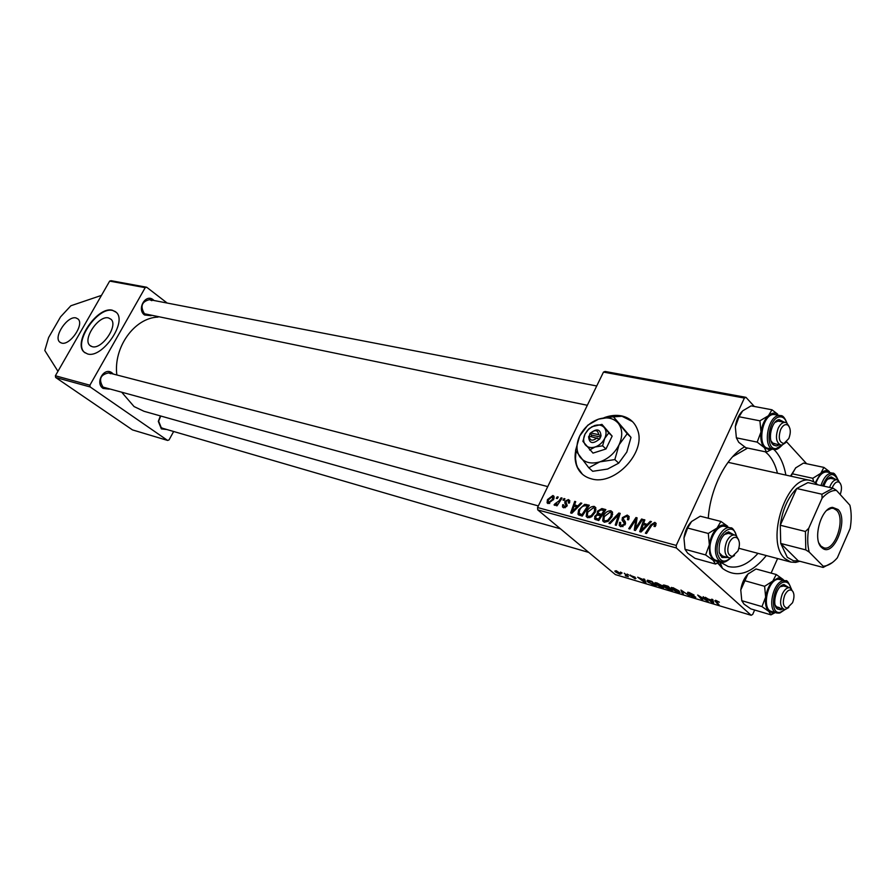 <?xml version="1.0" encoding="UTF-8"?>
<svg xmlns="http://www.w3.org/2000/svg" width="896" height="896" viewBox="0 0 896 896"><rect width="100%" height="100%" fill="white"/><g stroke="black" fill="none" stroke-linecap="round" stroke-linejoin="round"><path stroke-width="1.34" d="M76.037 317.946C67.603 315.381 53.077 336.907 59.774 342.115L61.589 343.067C69.899 345.878 84.627 324.285 78.03 319.01L76.037 317.946M575.691 450.632C574.538 456.781 575.053 462.314 577.237 467.242C580.037 473.211 584.763 477.075 591.394 478.834C614.533 486.125 646.61 452.189 637.538 429.845C634.805 422.33 629.507 417.682 621.634 415.901C616.045 414.803 610.142 415.419 603.949 417.76M632.486 421.602L621.981 416.248L606.424 417.357M576.016 451.203L575.49 458.64L576.442 464.408L577.606 467.566L582.434 474.264M773.898 449.478L774.984 450.576C780.338 456.456 783.966 464.632 785.893 475.082M766.338 555.576C751.083 574.19 736.445 578.458 722.445 568.366L717.371 562.688M719.802 561.893L728.101 566.485C738.147 568.826 748.115 564.446 757.982 553.347M777.448 473.222C775.51 465.293 772.408 459.01 768.13 454.395L765.307 451.808M158.043 317.094C134.59 317.755 113.266 347.245 116.85 374.976M122.035 392.616L134.075 406.571L143.998 411.286L560.437 528.808M151.088 315.672L144.558 314.989C136.45 309.4 145.555 293.328 153.171 299.734L154.022 300.507M151.827 300.675L149.542 299.645C141.725 301.582 140.022 306.286 144.446 313.757L587.317 405.283M166.902 429.531L161.347 428.893L158.312 421.378L160.395 415.923M160.776 416.024L158.626 421.165L161.224 427.594L162.68 428.299L588.795 552.429M109.211 389.122L103.096 388.416C94.696 383.107 104.026 366.643 111.922 372.792L113.266 374.046M110.578 373.722L108.763 372.882C100.318 374.606 98.403 379.344 103.018 387.106L538.35 505.915M108.528 317.934C98.706 315.022 82.253 339.237 89.88 345.453L92.142 346.662C101.786 349.877 118.496 325.606 111.037 319.29L108.528 317.934M112.403 310.251C97.406 305.939 72.509 342.731 84.157 352.128L87.494 353.92C102.088 358.915 127.602 322.011 116.312 312.357L112.403 310.251M115.595 311.707L112.762 310.509C97.765 306.197 72.867 342.978 84.526 352.386L85.131 352.89M55.664 377.485L55.384 375.771L89.891 385.202L90.182 386.96L55.664 377.485L132.462 429.901L167.597 440.429L169.03 439.925L173.667 431.491M537.734 509.88L537.555 507.528L676.234 545.418L676.346 547.949L537.734 509.88L615.395 574.605L751.184 615.294L752.707 614.387L754.645 610.019M771.109 573.115L777.594 558.555M537.555 507.528L603.478 372.098L605.08 371.459L745.965 397.342L754.309 406.47M786.643 441.851L806.635 463.736M578.043 505.714L580.709 502.97L581.806 503.261L571.883 513.274L570.651 512.938L574.717 501.39L575.725 501.659L574.582 504.795L578.76 506.341M597.296 511.325L601.854 508.547L605.864 509.611L598.741 520.554L594.888 519.299L594.742 516.354L597.442 513.946L597.296 511.325L598.147 512.064M654.842 522.346L656.118 523.398L655.2 526.557L654.024 526.411L654.763 524.25L654.125 523.701L651.638 525.526L646.486 533.501L645.366 533.198L650.709 524.944L654.842 522.346L656.163 523.555M637.112 525.829L641.57 519.019L642.667 519.31L635.398 530.499L634.256 530.186L635.925 519.501L629.832 528.987L628.734 528.685L635.958 517.541L637.101 517.843L635.466 528.506L637.112 525.829L637.941 526.579M622.406 517.608L627.234 515.077L629.115 516.488L628.589 519.826L627.446 519.68L627.894 517.451L626.528 516.398L623.526 517.776L623.392 519.075L625.374 521.942L625.206 524.429L620.872 526.725L619.237 525.437L619.584 522.312L620.704 522.48L620.435 524.496L621.544 525.381L624.098 524.216L624.21 523.118L622.082 520.15L622.406 517.608L623.325 518.426M608.955 523.331L618.845 513.027L620.2 513.386L616.314 525.325L615.238 525.034L618.576 514.808L610.098 523.634L608.955 523.331M603.31 516.219C605.013 512.602 607.533 510.776 610.859 510.754L612.506 512.154L611.979 516.622L608.182 521.326L604.363 522.245L602.739 520.89L603.31 516.219L604.15 516.947M676.234 545.418L744.374 398.059L603.478 372.098M547.456 499.621L552.91 495.488L554.008 496.328L553.706 499.296L548.117 503.586L547.086 502.802L547.456 499.621L548.251 500.293M647.45 524.149L650.238 521.304L651.437 521.618L641.043 532.022L639.71 531.664L643.754 519.59L644.851 519.882L643.709 523.163L648.211 524.843M586.768 511.784C588.459 508.2 590.946 506.397 594.216 506.374L595.806 507.696L595.28 512.176L591.528 516.824L587.765 517.742L586.208 516.477L586.768 511.784L587.586 512.501M584.696 504.325L589.322 505.243L582.254 516.085L578.626 514.942L578.01 514.203L578.614 509.891L584.696 504.325L586.645 506.027M568.378 499.565L569.699 500.517L569.374 503.082L568.299 502.97L568.568 501.088L567.84 500.562L565.936 501.458L566.955 506.05L563.752 507.797L562.498 506.89L562.666 504.728L563.73 504.851L564.29 506.789L565.869 505.96L564.894 501.278L568.378 499.565L569.8 500.786M562.968 500.08L563.965 498.557L564.962 498.826L563.987 500.349L562.968 500.08M556.282 498.31L557.278 496.798L558.264 497.056L557.29 498.579L556.282 498.31M559.026 500.886L561.086 497.806L562.094 498.064L557.021 505.826L556.024 505.546L557.077 503.955L554.602 505.333L554.064 504.862L555.072 503.709L559.026 500.886L559.81 501.558M624.266 573.216L628.354 576.733L625.296 575.781L626.102 575.243L624.266 573.216M627.088 574.056L628.701 574.986L627.088 574.056M649.13 580.608L651.986 581.459L656.152 585.906L648.043 582.176L646.979 581.078L647.718 580.261L649.13 580.608M656.645 582.803L662.502 585.939L663.712 587.731L661.696 587.608L655.782 584.416L654.774 583.352L656.645 582.803M672.963 587.653L678.866 590.822L680.042 592.603L677.97 592.48L672.011 589.254L671.026 588.213L672.963 587.653M689.002 592.424L694.075 595.045L688.531 593.208L695.822 597.24L694.131 597.307L689.55 595L694.613 596.747L687.534 592.95L689.002 592.424M719.387 602.19L715.96 601.182L719.018 604.71L717.931 604.386L714.806 600.779L716.005 600.443L719.387 602.19M676.346 547.949L751.184 615.294M711.648 599.189L712.813 599.536L713.709 603.12L712.41 602.739L705.309 597.307L708.277 599.099L711.939 600.186L711.648 599.189M703.17 596.669L708.198 601.474L699.328 596.03L702.744 599.85L701.68 599.525L697.682 595.045L706.574 600.488L703.17 596.669M680.938 590.061L689.528 595.896L682.259 590.923L683.435 594.07L682.326 593.734L680.938 590.061M664.283 585.11L668.214 586.286L672.325 590.744L665.717 587.989L662.838 585.357L664.283 585.11M643.53 578.939L644.616 579.264L645.971 582.859L644.762 582.501L637.65 577.192L643.944 579.936L643.53 578.939M635.074 577.17L630.974 575.691L635.958 578.39L635.107 578.794L629.91 575.299L635.074 577.17M620.525 572.096L622.126 573.026L620.525 572.096M616.09 570.741L621.062 573.854L619.73 574.202L615.709 572.051L614.802 571.11L616.09 570.741M89.891 385.202L145.208 287.661L109.659 281.109L111.138 280.706L146.698 287.246L167.16 303.038M55.384 375.771L109.659 281.109M90.182 386.96L167.597 440.429M146.698 287.246L145.208 287.661M708.277 518.235C710.259 488.197 726.466 456.702 744.565 446.891M745.965 397.342L744.374 398.059M747.622 448.078L732.603 456.747M712.298 599.39L711.939 600.186M712.275 601.664L712.018 600.6L709.094 599.726L712.589 602.426L712.97 600.141M712.533 599.458L712.018 600.6M713.194 601.07L712.589 602.426M718.211 603.781L717.931 604.386M715.422 600.298L715.053 601.104M707.358 600.522L707.078 601.138M701.949 598.931L701.68 599.525M706.832 599.928L706.574 600.488M687.904 592.155L687.534 592.95M682.886 592.525L682.326 593.734M678.798 591.987L677.802 590.486L673.568 588.213L672.258 588.739L677.331 591.909L678.798 591.987M679.19 591.114L678.866 591.819M666.12 587.115L665.717 587.989M663.667 584.954L663.264 585.816M670.813 589.915L669.536 588.526L666.456 587.742L669.066 589.4L671.059 589.378M669.054 588.011L667.666 586.499L664.026 585.838L666.893 587.362L669.301 587.462M662.48 587.115L661.461 585.614L657.25 583.352L655.995 583.867L661.058 587.048L662.48 587.115M662.861 586.264L662.547 586.97M645.355 581.224L644.762 582.501M644.302 579.174L643.944 579.936M644.482 581.426L644.078 580.35L641.379 579.544L644.874 582.187L645.008 580.294M644.594 579.253L644.078 580.35M645.344 581.19L644.874 582.187M654.651 585.088L651.459 581.672L648.144 581.538L651.84 584.192L654.886 584.562M635.466 578.032L635.107 578.794M630.459 575.053L630.202 575.613M626.651 574.963L626.114 576.106M616.717 570.954L615.709 572.051M615.933 571.547L619.248 573.776L619.987 573.451L616.616 571.189M554.086 496.485L552.91 495.488M548.643 502.589L552.664 499.162L552.418 496.485L548.43 499.89L548.106 502.174L549.718 503.507L548.576 502.578M553.437 499.822L552.664 499.162M612.539 512.243L610.859 510.754M607.779 520.229L610.96 516.286L611.318 513.106L610.142 512.075L604.296 516.622L603.915 519.971L605.035 520.923L607.779 520.229L608.653 520.99M611.789 517.014L610.96 516.286M619.987 514.035L618.845 513.027M620.614 526.646L619.237 525.437M619.483 515.603L618.576 514.808M629.216 516.835L627.234 515.077M628.992 518.818L627.973 517.91M620.368 523.365L619.461 522.57M620.446 523.074L619.584 522.312M622.978 526.635L621.544 525.381M624.926 524.944L624.098 524.216M624.21 523.118L625.341 524.115L624.187 523.074M642.376 519.747L641.57 519.019M636.776 520.274L635.925 519.501M637.011 518.482L635.958 517.541M636.25 529.189L635.466 528.506M655.446 526.176L654.606 525.414M651.538 525.694L650.709 524.944M651.034 522.021L650.238 521.304M644.661 520.419L643.754 519.59M646.15 525.347L643.709 523.163M643.126 528.45L646.206 525.358L643.216 524.563L641.122 530.6L643.126 528.45L643.91 529.155M646.99 526.064L646.206 525.358M641.838 531.227L641.122 530.6M604.845 511.179L601.854 508.547M595.616 517.104L594.742 516.354M598.707 515.043L597.442 513.946M598.528 518.997L600.746 515.581L597.139 515.144L595.806 516.578L595.661 517.888L599.312 519.68M601.53 516.264L600.746 515.581M598.875 520.352L596.747 518.515M601.574 514.304L603.982 510.608L600.97 509.88L598.315 511.627L598.136 512.96L602.37 514.987M604.766 511.302L603.982 510.608M601.81 515.838L599.368 513.71M595.84 507.797L594.216 506.374M591.125 515.738L594.283 511.84L594.619 508.626L593.51 507.674L587.731 512.187L587.362 515.536L588.437 516.432L591.125 515.738L591.998 516.488M595.09 512.546L594.283 511.84M588.358 516.41L589.837 517.675L588.437 516.432M581.448 503.619L580.709 502.97M575.557 502.118L574.717 501.39M577.662 507.45L574.582 504.795M573.91 509.846L576.856 506.878L574.101 506.139L571.995 511.918L573.91 509.846L574.65 510.485M577.595 507.517L576.856 506.878M572.667 512.49L571.995 511.918M588.582 506.374L586.41 504.47M579.432 510.597L578.614 509.891M582.042 514.539L587.462 506.24L586.141 505.893C583.307 505.467 581.123 506.923 579.589 510.238L579.118 513.262L582.826 515.211M588.235 506.912L587.462 506.24M582.254 516.074L579.365 513.598M563.528 505.456L562.666 504.728M565.32 507.674L564.29 506.789M566.63 506.61L565.869 505.96M566.966 506.027L566.093 505.277M567.235 505.064L564.682 502.88M565.79 502.051L564.894 501.278M564.715 499.206L563.965 498.557M558.029 497.437L557.278 496.798M561.848 498.445L561.086 497.806M557.827 504.594L557.077 503.955M554.635 505.333L554.064 504.862M555.43 504.09L556.181 504.728L555.442 504.09M101.472 295.389L70.874 305.76L60.558 316.859L48.619 337.534L44.8 350.47L57.949 371.302M784.683 595.269C782.253 602.829 783.104 607.096 787.226 608.07L792.557 602.728C794.595 597.229 794.427 593.163 792.03 590.52C789.466 589.086 787.013 590.666 784.683 595.269M788.805 607.51L785.355 609.426L784.045 609.314C780.17 606.928 779.576 601.843 782.286 594.059C784.549 589.411 787.102 587.317 789.947 587.776L793.094 591.83M770.963 614.858L750.848 608.899L744.027 604.128L741.787 600.69L761.97 606.603L768.846 611.442L770.963 614.858L775.298 612.562M774.995 612.472L773.304 612.909L768.846 611.442C765.99 608.541 764.938 603.77 765.654 597.139C766.662 590.464 769.059 585.099 772.822 581.045L778.266 577.886L783.048 579.421L776.25 574.515L772.822 581.045L764.613 586.298L765.654 597.139L761.97 606.603M782.723 608.933L780.618 609.795L777.392 608.978C771.322 604.856 776.619 585.133 783.944 584.573L788.626 587.406M783.597 586.006L780.158 586.746M791.034 588.314C788.648 582.355 786.856 579.858 785.646 580.798L778.086 579.208C767.502 580.014 761.466 609.448 771.456 611.43L776.81 613.01C766.83 611.038 772.901 581.515 783.462 580.698L787.718 581.952M741.787 600.69L740.768 589.982L747.891 574.112L756.011 568.971L776.25 574.515M744.374 580.586L764.613 586.298M740.768 589.982C741.742 583.386 744.128 578.099 747.891 574.112L748.754 573.317M783.048 579.421L783.821 580.294M775.152 605.024L776.507 606.827L779.274 607.544M840.213 494.558C842.128 488.936 841.837 484.859 839.339 482.317C836.965 481.13 834.747 482.608 832.675 486.763L832.182 487.995M829.618 487.424L830.323 485.587C832.328 481.398 834.613 479.461 837.178 479.774L840.358 483.437M815.304 482.63L820.758 473.346C823.861 470.445 826.728 469.851 829.36 471.554L823.906 467.41L820.758 473.346L812.784 478.285L813.557 481.578M820.96 485.509C823.872 476.986 827.747 472.875 832.574 473.178L827.154 472.013C822.64 471.643 818.888 475.339 815.909 483.101M790.989 476.213L795.614 467.914L803.51 463.075L823.906 467.41M792.366 473.805L812.784 478.285M790.518 476.112L795.872 467.678M823.838 486.147C825.653 480.838 828.128 477.77 831.275 476.93L835.755 479.461M837.178 479.774L830.771 478.386L827.624 479.203M729.21 542.718C726.6 550.894 727.664 555.453 732.402 556.416L737.934 550.984C740.118 545.205 739.872 540.859 737.195 537.97C734.373 536.368 731.707 537.958 729.21 542.718M734.496 555.509L730.531 557.872L728.952 557.782C724.539 555.206 723.789 549.763 726.701 541.453C729.064 536.715 731.786 534.587 734.866 535.058L736.288 535.774L738.595 539.795M720.048 561.422L718.413 561.859L713.014 560.179L709.722 553.952L709.363 544.858L705.6 554.926L713.014 560.179L715.557 564.054L720.418 561.523M727.91 557.502L721.885 557.469L719.253 552.731C718.379 542.125 721.482 535.158 728.571 531.832L733.835 534.789M734.866 535.058L728.37 533.378L724.013 534.598M736.602 536.032L736.568 535.909C734.283 529.939 732.245 527.262 730.43 527.867L724.942 526.456C717.08 523.723 707.347 541.677 710.55 553.157C711.558 557.122 713.418 559.507 716.106 560.336L721.571 561.848C718.883 561.019 717.035 558.622 716.027 554.646C712.835 543.144 722.579 525.134 730.43 527.867L733.118 529.39M715.557 564.054L695.038 558.365L687.691 553.19L685.014 549.293L705.6 554.926M685.014 549.293L683.962 538.048L687.635 528.046L708.288 533.456L709.363 544.858C710.394 537.802 712.958 532.202 717.046 528.058L708.288 533.456M687.635 528.046L691.6 521.494L700.258 516.208L720.91 521.438L717.046 528.058C720.933 524.563 724.472 523.97 727.686 526.288L720.91 521.438M683.962 538.048C684.97 531.082 687.523 525.571 691.6 521.494M719.264 552.798L722.478 556.024M788.827 438.525C791.045 432.477 790.709 427.997 787.83 425.096C785.232 423.786 782.846 425.264 780.651 429.531C778.064 437.942 779.173 442.579 783.978 443.464L788.827 438.525M785.837 442.568L782.174 444.998L780.685 445.01C776.093 442.49 775.253 436.923 778.176 428.31C780.259 424.077 782.667 422.117 785.422 422.408L786.8 422.979L789.186 426.63M771.893 449.064L769.317 449.747L764.31 447.619L766.517 452.054L772.128 449.12M779.531 444.774L776.485 445.95L773.741 445.166C767.043 441.246 771.344 420.661 779.094 419.608L784.258 422.184M785.422 422.408L778.03 421.086L774.906 422.442M771.03 440.955L772.755 443.05L775.096 443.733M786.957 423.102C784.874 417.805 782.768 415.318 780.64 415.621L773.875 414.478C762.25 413.997 756.594 446.858 768.04 448.269L773.562 449.411C762.138 448.011 767.805 415.061 779.419 415.531L783.182 416.842M736.378 437.83L735.325 426.821L739.043 416.752L759.909 420.818L760.995 431.973L757.187 442.12L736.378 437.83L738.73 442.288L745.797 447.686L766.517 452.054M757.187 442.12L764.31 447.619C761.354 444.158 760.245 438.939 760.995 431.973C762.037 424.984 764.501 419.574 768.41 415.755L759.909 420.818M739.043 416.752L742.706 410.838L751.106 405.866L771.971 409.786L768.41 415.755C771.714 412.866 774.805 412.339 777.672 414.165L771.971 409.786M735.325 426.821C736.232 420.482 738.438 415.397 741.933 411.578M838.085 509.522C848.848 519.781 834.008 557.2 822.606 548.307L821.442 547.333C812.325 539.336 821.128 507.674 832.552 507.36L838.085 509.522M818.91 543.054L820.882 546.056L823.838 547.826C834.87 551.622 845.925 519.042 836.618 510.294L833.426 508.357L831.387 508.256L826.862 510.339M815.685 484.333L807.89 482.608L796.723 488.51C788.01 497.325 782.533 509.566 780.27 525.246L780.73 543.458L787.304 557.323L793.587 560.818L798.269 560.862L823.144 567.437L823.178 566.205L823.95 566.16C828.509 565.656 832.966 562.878 837.334 557.827L850.158 528.472C851.626 519.87 851.536 512.12 849.901 505.221L836.427 490.392C831.645 490.302 826.862 492.912 822.069 498.21L808.741 528.27C807.251 537.174 807.408 545.104 809.2 552.059L823.178 566.205M799.803 561.277L795.637 562.397L790.866 562.083L784.907 558.578C764.523 541.531 787.371 472.842 810.678 480.558L815.058 482.462L817.723 484.792M809.2 552.059L805.795 549.898L780.73 543.458L798.269 560.862M822.069 498.21L821.957 494.222L796.723 488.51L780.27 525.246L805.437 531.485L808.741 528.27M807.89 482.608L833.078 488.197L836.427 490.392M805.795 549.898L805.437 531.485M832.373 562.576L823.144 567.437M821.957 494.222L833.078 488.197M589.142 436.094L599.67 439.085L601.026 435.87C600.354 428.893 596.725 428.086 590.128 433.451L589.142 436.094C589.781 440.821 592.435 441.403 597.094 437.864M588.594 436.61C589.221 443.598 592.85 444.416 599.491 439.051M608.776 432.936L601.955 424.379L612.147 436.117L608.776 432.936L604.699 438.446C606.592 434.202 606.48 430.629 604.374 427.717C602.011 425.04 598.73 424.323 594.518 425.578L589.075 428.624L585.01 434.067L582.904 441.358L592.995 453.118L605.976 448.974L612.147 436.117M601.955 424.379L592.043 426.664L587.63 430.181L585.01 434.067C583.106 438.256 583.184 441.818 585.245 444.752C587.541 447.462 590.822 448.213 595.078 446.992L602.582 445.816L605.976 448.974M589.59 449.994L595.078 446.992C599.323 445.48 602.526 442.635 604.699 438.446L602.582 445.816M599.771 461.877C608.306 458.898 614.746 453.197 619.069 444.786C622.843 436.262 622.586 429.106 618.307 423.315C613.536 418.006 606.962 416.606 598.584 419.126C590.251 422.173 583.968 427.773 579.723 435.949C575.96 444.248 576.094 451.349 580.149 457.229C584.707 462.717 591.248 464.262 599.771 461.877L614.835 459.57L618.699 463.154L607.611 469.045L592.704 471.296L588.795 467.779L599.771 461.877M614.835 459.57L619.069 444.786L627.2 433.731L613.39 416.73L631.008 437.382L626.808 452.066L618.699 463.154M627.2 433.731L631.008 437.382M613.39 416.73L598.584 419.126L587.798 425.186L579.723 435.949L575.568 450.408L588.795 467.779M601.026 435.87L598.629 434.683L590.677 432.925L590.128 433.451M598.629 434.683C597.968 429.968 595.314 429.386 590.677 432.925M600.634 437.08L591.786 435.12L591.091 436.531M591.786 435.12L589.949 433.418M705.835 598.797L705.555 599.402M618.453 518.739L617.512 517.91M625.486 523.645L622.91 521.371M635.914 526.31L634.906 525.403M636.429 522.838L635.41 521.931M582.456 515.771L580.563 514.136M567.123 505.635L565.611 504.336M779.173 613.122L776.81 613.01L779.968 612.942L785.243 609.437M790.821 588.168C789.701 583.755 787.517 581.706 784.28 582.042C772.99 583.128 768.802 615.182 780.282 612.315L784.997 609.448M838.118 480.144C835.845 474.902 833.997 472.584 832.574 473.178L834.523 474.085M837.917 480.032C833.269 471.195 828.139 473.133 822.494 485.845M724.662 561.848L721.571 561.848C723.453 563.091 726.566 561.747 730.923 557.805M736.344 535.808C732.749 518.75 713.261 537.746 717.674 554.254C720.294 561.938 724.595 563.147 730.598 557.861M786.71 422.923C785.4 418.902 783.25 416.875 780.259 416.853C768.544 416.528 764.232 450.15 776.138 448.594L782.074 445.021M775.018 449.512L775.566 449.445C776.866 449.736 779.128 448.246 782.376 444.954M59.774 342.115L60.626 342.709M720.014 562.072L722.445 568.366M718.133 563.73L720.496 564.379M91 346.248L89.88 345.453M671.026 588.213L671.406 587.373M654.774 583.352L655.144 582.534M644.806 582.075L645.288 581.034M646.979 581.078L647.382 580.227M626.102 575.243L626.371 574.672M547.086 502.802L547.96 503.541M552.978 496.922L554.176 497.941M602.739 520.89L604.262 522.222M611.318 513.106L612.707 514.326M627.894 517.451L629.093 518.515M621.387 525.336L622.91 526.669M622.082 520.15L625.565 523.219M654.763 524.25L655.906 525.28M594.485 518.762L595.482 519.635M597.083 513.453L598.998 515.11M596.142 518.314L598.741 520.554M598.741 513.486L601.675 516.051M586.208 516.477L587.642 517.709M594.619 508.626L596.008 509.846M578.01 514.203L579.219 515.234M568.568 501.088L569.766 502.118M562.498 506.89L563.438 507.696M564.133 506.744L565.264 507.707M565.992 504.885L567.067 505.803M564.794 503.149L567.224 505.221M787.226 608.07L785.355 609.426M784.045 609.314L777.706 607.466M776.642 607.163L775.835 606.917L776.642 607.163M789.947 587.776L782.454 585.682M792.03 590.52L791.123 588.381M782.242 585.917L784.09 584.55M776.507 606.827L777.392 608.978M773.304 612.909L770.941 614.622M839.339 482.317L838.32 480.267M828.968 477.982L829.752 478.162L828.968 477.982M829.494 478.363L831.275 476.93M732.402 556.416L730.531 557.872M720.238 555.419L728.952 557.782M108.763 372.882L547.747 486.595M726.13 532.795L727.07 533.042L726.13 532.795M737.195 537.97L736.288 535.774M726.734 533.31L728.571 531.832M721.022 555.262L721.885 557.469M718.413 561.859L715.758 563.965M787.83 425.096L786.8 422.979M777.638 420.907L776.72 420.728L777.638 420.907M596.725 385.974L149.542 299.645M780.685 445.01L774.155 443.666M772.923 443.408L772.016 443.229L772.923 443.408M783.978 443.464L782.174 444.998M770.258 449.613L768.488 451.147M772.755 443.05L773.741 445.166M777.336 421.176L779.094 419.608M821.979 546.974L822.606 548.307M815.998 484.4L815.058 482.462M810.678 480.558L728.045 462.325M790.866 562.083L738.886 548.285M797.53 560.974L795.637 562.397M830.872 507.763L831.757 507.965M831.387 508.256L832.552 507.36M823.95 566.16L823.2 566.698"/></g></svg>
